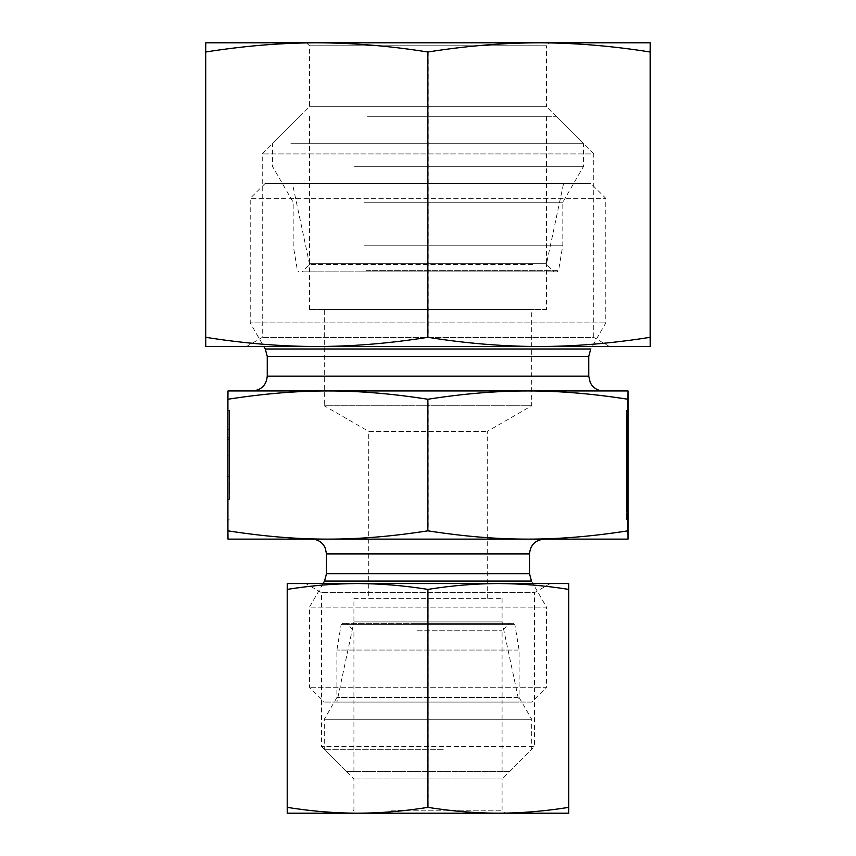 <?xml version="1.0" encoding="UTF-8"?>
<svg xmlns="http://www.w3.org/2000/svg" width="856" height="856" viewBox="0 0 856 856"><rect width="100%" height="100%" fill="white"/><g stroke="black" fill="none" stroke-linecap="round" stroke-linejoin="round"><path stroke-width="0.64" stroke-dasharray="4.28 3.21" d="M227.974 476.632L228.006 410.313L227.996 429.659L227.974 410.313L229.451 410.313L229.472 499.39L229.494 410.313L229.504 476.856L229.494 410.313L229.472 455.906L229.462 410.313L227.974 410.313L227.996 519.902L228.006 410.313L229.494 410.313L228.006 410.313L227.996 499.39L227.974 410.313L227.974 476.632L229.462 476.632L229.462 455.906L229.462 476.632M227.974 437.673L229.451 437.673M228.006 437.673L229.494 437.673M227.974 455.906L229.462 455.906L227.974 455.906M227.974 439.321L229.462 439.321M227.996 429.659L229.472 429.659M228.006 439.321L229.494 439.321M228.006 476.632L229.494 476.632M628.026 410.313L626.549 410.313L626.528 499.39L626.506 410.313L626.528 519.902L626.506 410.313L626.528 455.906L626.538 410.313L628.026 410.313M627.994 410.313L626.506 410.313L627.994 410.313M628.026 437.673L626.549 437.673M627.972 437.673L626.506 437.673M626.538 476.632L626.538 455.906L626.506 476.632L627.994 476.632L626.506 476.632M628.026 455.906L626.528 455.906M627.994 429.659L626.528 429.659M627.994 455.906L626.506 455.906M228.06 399.249C263.851 393.664 297.192 390.903 328.094 390.957L227.996 390.957L227.996 539.12L628.004 539.12M428.139 399.249C463.899 393.664 497.229 390.903 528.109 390.957L328.094 390.957C358.996 390.903 392.348 393.664 428.139 399.249L428.139 530.827C392.348 536.412 358.996 539.173 328.094 539.12C297.192 539.173 263.851 536.412 228.06 530.827M628.004 390.957L528.109 390.957C558.989 390.903 592.309 393.664 628.079 399.249M327.891 390.957L527.906 390.957M531.704 390.957L324.296 390.957M546.524 309.476L309.476 309.476L546.524 309.476L546.524 263.702L309.476 263.702L546.524 263.702L563.558 183.548L292.442 183.548L563.558 183.548M368.743 598.376L487.257 598.376L368.743 598.376L368.743 431.435L487.257 431.435L368.743 431.435L324.296 405.776L531.704 405.776L324.296 405.776L324.296 309.476L531.704 309.476L324.296 309.476M309.476 309.476L309.476 263.702L292.442 183.548M265.028 183.548L590.972 183.548L265.028 183.548L250.22 198.357L605.78 198.357L250.22 198.357L250.22 322.937L605.78 322.937L250.22 322.937L263.83 346.52M628.079 530.827C592.309 536.412 558.989 539.173 528.109 539.12C497.229 539.173 463.899 536.412 428.139 530.827M311.702 539.12L327.901 539.12M353.924 598.376L502.076 598.376L353.924 598.376L353.924 621.927L502.076 621.927L353.924 621.927L336.89 702.081L519.111 702.081L336.89 702.081M502.076 598.376L502.076 621.927L519.111 702.081M531.704 702.081L324.296 702.081L531.704 702.081L546.524 687.272L309.476 687.272L546.524 687.272L546.524 607.15L309.476 607.15L546.524 607.15L531.469 581.074L324.531 581.074M390.999 810.236L502.076 810.236L390.999 810.236M389.523 813.2L505.04 813.2L502.076 810.236L502.076 778.949L353.924 778.949L502.076 778.949L534.497 746.528L321.503 746.528L534.497 746.528L534.497 592.641L321.503 592.641L534.497 592.641L550.226 583.557L305.774 583.557L321.503 592.641L321.503 746.528L353.924 778.949L353.924 810.236L350.96 813.2L389.523 813.2M498.299 813.2L357.562 813.2M568.791 807.369C544.823 811.199 521.379 813.147 498.449 813.2C475.508 813.147 452.064 811.199 428.096 807.369C404.107 811.199 380.642 813.147 357.701 813.2C334.75 813.147 311.284 811.199 287.306 807.369L287.252 813.2L568.748 813.2M498.299 583.557L357.551 583.557M428.096 589.399C452.064 585.568 475.508 583.621 498.449 583.557L357.701 583.557C380.642 583.621 404.107 585.568 428.096 589.399L428.096 807.369M568.748 583.557L498.449 583.557C521.379 583.621 544.823 585.568 568.791 589.399M287.252 583.557L287.306 589.399C311.284 585.568 334.75 583.621 357.701 583.557L287.252 583.557M287.306 589.399L287.306 807.369M417.086 630.797L502.076 630.797L417.086 630.797M415.995 623.382L509.481 623.382L415.995 623.382M512.466 623.382L342.603 623.382L512.466 623.382M501.274 771.534L353.924 771.534L501.274 771.534M518.126 650.057L336.89 650.057L518.126 650.057M443.269 749.321L324.296 749.321L443.269 749.321M508.592 771.534L346.52 771.534L508.592 771.534M530.581 719.275L324.296 719.275L530.581 719.275M518.126 697.458L336.89 697.458L518.126 697.458M306.512 42.8L309.476 45.764L309.476 106.679L262.246 153.919L262.246 337.435L246.507 346.52L609.493 346.52L593.754 337.435L262.246 337.435L593.754 337.435L593.754 153.919L262.246 153.919L593.754 153.919L546.524 106.679L309.476 106.679L546.524 106.679L546.524 45.764L309.476 45.764L546.524 45.764L549.488 42.8L306.512 42.8L539.002 42.8M650.228 42.8L205.772 42.8L205.847 52.013C243.714 45.967 280.768 42.896 316.998 42.8C353.228 42.896 390.283 45.967 428.15 52.013C465.996 45.967 503.018 42.896 539.226 42.8C575.435 42.896 612.457 45.967 650.303 52.013M316.774 346.52L539.002 346.52M650.303 337.307C612.457 343.352 575.435 346.423 539.226 346.52L650.228 346.52M428.15 337.307C390.283 343.352 353.228 346.423 316.998 346.52L539.226 346.52C503.018 346.423 465.996 343.352 428.15 337.307L428.15 52.013M205.847 337.307L205.772 346.52L316.998 346.52C280.768 346.423 243.714 343.352 205.847 337.307L205.847 52.013M532.475 264.461L309.476 264.461L532.475 264.461M539.002 271.876L302.072 271.876L539.002 271.876M367.031 271.876L557.106 271.876L367.031 271.876M372.028 116.309L546.524 116.309L372.028 116.309M364.335 245.201L562.82 245.201L364.335 245.201M290.88 143.722L583.557 143.722L290.88 143.722M367.481 116.309L556.154 116.309L367.481 116.309M354.534 166.321L583.557 166.321L354.534 166.321M364.335 202.241L562.82 202.241L364.335 202.241M627.94 399.249L627.94 530.827M227.921 399.249L227.921 530.827M267.254 376.148L588.746 376.148M588.746 356.406L267.254 356.406M265.264 349.002L590.736 349.002L605.78 322.937L605.78 198.357L590.972 183.548M326.51 573.67L529.49 573.67M529.49 553.928L326.51 553.928M513.91 624.623L341.137 624.623L513.91 624.623M366.347 270.635L558.561 270.635L366.347 270.635M227.996 519.902L229.472 519.902M227.996 499.39L229.472 499.39M628.004 519.902L626.528 519.902M627.983 499.39L626.528 499.39M487.257 598.376L487.257 431.435L531.704 405.776L531.704 309.476M323.097 583.557L309.476 607.15L309.476 687.272L324.296 702.081M502.076 771.534L502.076 630.797L509.481 623.382M353.924 771.534L353.924 630.797L346.52 623.382M346.52 771.534L324.296 749.321L324.296 719.275L336.89 697.458L336.89 650.057L341.137 624.623L342.603 623.382M509.481 771.534L531.704 749.321L531.704 719.275L519.111 697.458L519.111 650.057L514.863 624.623L513.397 623.382M309.476 116.309L309.476 264.461L302.072 271.876M546.524 116.309L546.524 264.461L553.928 271.876M556.154 116.309L583.557 143.722L583.557 166.321L562.82 202.241L562.82 245.201L558.561 270.635L557.106 271.876M299.846 116.309L272.443 143.722L272.443 166.321L293.18 202.241L293.18 245.201L297.439 270.635L298.894 271.876"/><path stroke-width="1.28" d="M628.026 410.313L628.004 519.902L628.026 410.313M327.891 390.957C297.011 390.903 263.691 393.664 227.921 399.249L227.996 390.957L527.906 390.957C497.004 390.903 463.652 393.664 427.861 399.249C392.101 393.664 358.771 390.903 327.891 390.957L324.296 390.957M628.004 390.957L627.94 399.249C592.149 393.664 558.808 390.903 527.906 390.957L628.004 390.957L628.079 399.249L628.004 539.12L527.906 539.12C558.808 539.173 592.149 536.412 627.94 530.827L628.004 539.12M627.94 399.249L627.94 530.827M427.861 399.249L427.861 530.827C463.652 536.412 497.004 539.173 527.906 539.12L327.891 539.12C358.771 539.173 392.101 536.412 427.861 530.827M227.921 399.249L227.921 530.827C263.691 536.412 297.011 539.173 327.891 539.12L227.996 539.12L227.921 530.827M527.906 390.957L531.704 390.957M603.566 390.957C598.868 390.86 595.016 389.009 591.999 385.414L590.255 382.664L588.746 376.148L267.254 376.148C266.377 385.147 261.433 390.079 252.434 390.957M267.254 376.148L267.254 356.406L265.264 349.002L263.83 346.52M327.901 539.12L311.702 539.12C316.485 539.226 320.39 541.131 323.408 544.855L325.152 547.733L326.51 553.928L529.49 553.928L529.49 573.67L531.469 581.074L324.531 581.074L326.51 573.67L529.49 573.67M529.49 553.928C530.367 544.93 535.3 539.997 544.298 539.12M505.04 813.2L350.96 813.2M357.551 813.2L287.252 813.2L287.209 807.369C311.177 811.199 334.621 813.147 357.551 813.2C380.492 813.147 403.936 811.199 427.904 807.369C451.893 811.199 475.358 813.147 498.299 813.2C521.25 813.147 544.716 811.199 568.694 807.369L568.748 813.2L498.299 813.2M550.226 583.557L498.299 583.557L568.748 583.557L568.694 589.399C544.716 585.568 521.25 583.621 498.299 583.557C475.358 583.621 451.893 585.568 427.904 589.399C403.936 585.568 380.492 583.621 357.551 583.557L305.774 583.557M568.748 813.2L568.748 583.557M357.551 583.557C334.621 583.621 311.177 585.568 287.209 589.399L287.252 583.557L498.299 583.557M287.209 589.399L287.209 807.369M427.904 589.399L427.904 807.369M568.694 589.399L568.694 807.369M539.002 42.8L650.228 42.8L650.153 52.013C612.286 45.967 575.232 42.896 539.002 42.8C502.772 42.896 465.718 45.967 427.85 52.013C390.004 45.967 352.982 42.896 316.774 42.8C280.565 42.896 243.543 45.967 205.697 52.013L205.772 42.8L549.488 42.8M650.228 42.8L650.228 346.52L539.002 346.52L609.493 346.52M246.507 346.52L316.774 346.52L205.772 346.52L205.697 337.307C243.543 343.352 280.565 346.423 316.774 346.52C352.982 346.423 390.004 343.352 427.85 337.307C465.718 343.352 502.772 346.423 539.002 346.52L316.774 346.52M539.002 346.52C575.232 346.423 612.286 343.352 650.153 337.307L650.228 346.52M427.85 337.307L427.85 52.013M650.153 337.307L650.153 52.013M205.697 337.307L205.697 52.013M267.254 356.406L588.746 356.406L588.746 376.148M588.746 356.406L590.736 349.002L265.264 349.002M326.51 553.928L326.51 573.67M324.531 581.074L323.097 583.557"/></g></svg>

